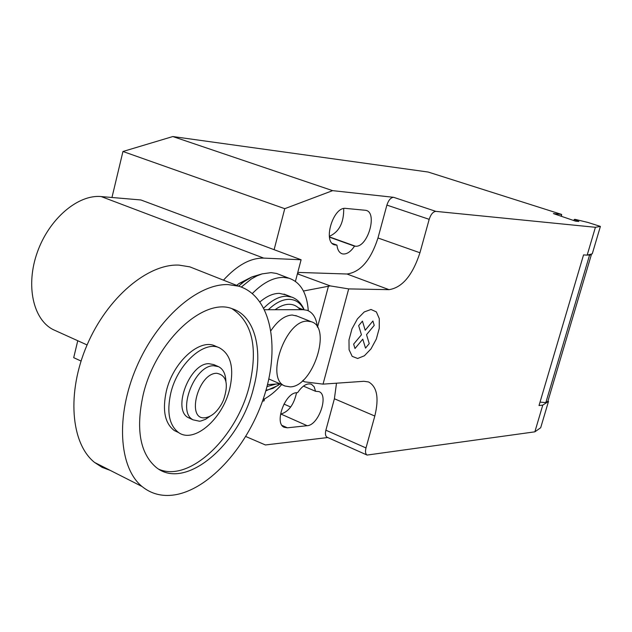 <?xml version="1.0" encoding="UTF-8"?>
<svg xmlns="http://www.w3.org/2000/svg" width="632" height="632" viewBox="0 0 632 632"><rect width="100%" height="100%" fill="white"/><g stroke="black" fill="none" stroke-linecap="round" stroke-linejoin="round"><path stroke-width="0.95" d="M191.757 418.929L188.312 417.641C171.936 409.67 189.719 363.013 208.892 363.684L213.853 364.625L218.103 366.473M210.195 416.148L205.558 419.293L200.936 420.991L199.451 421.212L193.005 419.822C176.676 411.867 194.49 365.114 213.632 365.754L218.585 366.678C223.159 369.048 225.608 373.962 225.924 381.42M216.634 373.275C226.58 375.076 228.863 384.027 223.483 400.143L221.848 403.556C217.029 412.017 211.499 416.741 205.242 417.72C185.871 420.691 197.919 373.188 216.634 373.275M110.355 470.437L102.068 467.332L94.563 462.434C70.76 443.506 66.534 392.527 87.042 345.04C107.353 297.467 147.904 263.576 178.959 265.108L189.813 266.854L196.347 269.437M228.073 284.59L238.714 286.193C270.354 295.673 280.434 344.78 264.697 394.565C249.245 444.399 210.108 489.389 174.456 494.911C162.029 496.752 151.222 493.948 142.026 486.498C118.895 467.759 115.482 416.03 136.417 367.374C157.155 318.647 197.595 283.523 228.073 284.59M158.964 469.299C189.876 482.698 237.126 436.815 249.427 385.591C258.172 347.663 252.342 322.028 231.936 308.677M253.701 387.463C240.468 443.601 185.571 491.475 156.151 467.38C140.059 453.539 135.714 429.412 143.116 395C155.401 341.43 203.939 296.732 232.6 308.89C255.21 316.245 263.576 350.894 253.701 387.463M219.494 347.861C204.12 340.032 177.474 364.166 170.774 393.112C166.603 412.285 169.234 425.447 178.651 432.604C194.245 443.798 222.685 418.779 229.661 389.107C234.338 368.132 230.949 354.386 219.494 347.861L215.101 345.988C199.688 338.144 173.026 362.199 166.358 391.097C162.211 410.231 164.865 423.385 174.314 430.55L178.169 432.383M290.199 386.879C312.935 386.808 332.258 327.092 311.165 321.712L307.642 321.175C285.609 319.523 264.824 379.334 285.032 386.018L290.199 386.879M270.962 330.591C277.772 320.598 284.85 315.408 292.189 315.02L296.882 316.016M285.032 386.018L268.821 378.955M267.502 384.619L279.873 383.79M298.312 307.752L303.234 309.696L306.986 310.257C312.872 312.398 316.34 317.983 317.382 327.021M303.234 309.696L264.65 309.735M266.996 386.594L275.923 384.058M300.153 309.696C297.285 306.157 293.627 304.348 289.18 304.284C284.708 304.3 280.008 306.109 275.078 309.72M265.961 390.363L273 388.34L280.197 383.932M303.526 308.898C300.247 302.696 295.444 299.505 289.132 299.323C282.441 299.37 275.505 302.839 268.331 309.727M303.834 309.016C301.235 303.281 297.356 299.355 292.189 297.238L286.604 296.203C279.241 296.25 271.642 300.208 263.82 308.076M286.138 294.915L279.352 293.367C273.182 293.351 266.736 296.179 260.021 301.859M263.007 399.716C269.493 396.382 275.718 391.334 281.675 384.572M308.298 310.762C306.978 293.027 300.524 282.18 288.927 278.214L283.523 277.401C273.466 277.298 263.078 282.662 252.35 293.501M280.055 274.809L276.532 273.459L271.096 272.629L262.13 273.877L256.908 275.884L251.299 279.004L241.313 287.062M251.315 277.211L239.086 283.484L236.645 285.372M261.972 273.925L252.018 276.871L244.007 281.675L238.588 286.146M223.459 280.158C237.134 265.171 250.556 257.824 263.726 258.109L301.101 259.76L295.428 281.351M301.101 259.76L140.897 199.965L101.207 196.568C78.107 194.277 49.257 218.656 37.422 251.978C25.391 285.245 33.077 319.737 53.333 329.683L55.94 330.86M264.539 398.903L264.002 400.965L262.533 401.083M428.385 172.117L561.619 214.422L553.403 213.584L575.554 221.145L578.857 221.461L574.243 219.454L575.183 219.375L587.871 222.432L600.4 226.414L595.415 227.291L587.168 255.138L592.271 253.811L600.4 226.414M303.439 291.028L330.252 285.901L348.682 288.911L323.047 384.13L304.64 381.831L302.617 380.725M297.403 273.822L330.252 285.901M298.762 273.94L297.467 273.585M297.775 272.408L346.96 274.004C360.445 272.179 370.787 260.171 377.976 237.988L386.895 205.092C388.53 200.107 390.781 197.524 393.649 197.318L435.906 211.38L595.415 227.291M348.682 288.911L389.043 289.661C402.26 287.615 412.562 275.315 419.94 252.761L429.183 219.336C430.858 214.272 433.102 211.617 435.906 211.38M534.862 431.83L540.692 427.73L548.489 401.431L542.769 405.12L534.862 431.83L367.089 455.064C365.454 454.021 365.083 451.643 365.991 447.946L374.808 416.038C379.168 398.073 377.091 386.713 368.559 381.949L363.937 381.293L323.047 384.13M542.769 405.12L539.017 405.539L583.549 254.901L587.168 255.138M540.028 402.126L545.851 402.592L547.889 401.288L591.362 254.68L589.545 255.154L545.851 402.592M589.545 255.154L587.871 254.957M590.58 254.254L591.362 254.68M547.912 401.209L548.489 401.431M561.098 216.207L561.643 214.43L561.429 216.318M302.428 380.891L304.64 381.831M274.114 249.687L284.748 208.686L332.622 190.643L393.649 197.318M327.747 437.542L265.408 444.96L245.793 436.514M327.242 437.312L327.115 437.257C325.425 436.199 325.014 433.844 325.883 430.195L334.399 398.76L336.5 383.197M336.943 245.121C337.528 250.075 339.384 252.998 342.497 253.89C346.565 254.562 350.578 251.978 354.512 246.156L355.389 246.211C367.856 247.823 378.11 211.76 365.541 210.29L345.799 208.41C333.04 206.214 322.257 243.028 335.047 244.924L336.943 245.121L332.385 243.478M315.542 391.287L314.159 386.776L311.402 384.232C306.978 382.889 302.388 385.686 297.625 392.638L296.708 392.709C285.087 392.638 273.964 423.369 284.179 427.287L287.355 427.809L307.16 425.707C318.607 425.32 329.138 395.016 318.986 391.619L315.542 391.287L303.439 386.113M428.109 172.03L172.82 136.544L122.956 151.49L111.967 197.484M354.512 246.156L329.446 237.158M332.622 190.643L172.82 136.544M290.696 407.032L283.934 404.061M343.705 208.56C343.911 222.748 339.123 231.999 329.327 236.321M296.558 392.725C293.927 404.63 288.698 411.732 280.877 414.031L307.16 425.707M81.054 361.054L73.707 357.665L77.752 340.727M284.748 208.686L122.956 151.49M372.912 321.001L374.215 325.393L366.528 334.652L369.23 343.611L365.509 348.121L362.776 339.155L354.994 348.516L353.636 344.132L361.441 334.778L358.66 325.646L362.444 321.127L365.201 330.252L372.912 321.001M371.008 309.475L364.253 311.939L357.451 318.852L351.985 328.861L348.99 339.905L349.077 349.733L352.182 356.345L357.649 358.486L364.364 355.8L371.008 348.88L376.301 339.1L379.255 328.34L379.287 318.639L376.356 311.9L371.008 309.475M101.207 196.568L263.726 258.109M328.435 286.249L317.501 327.226M303.431 379.974L303.155 381.017M389.043 289.661L346.96 274.004M325.883 430.195L365.991 447.946M386.895 205.092L429.183 219.336M377.976 237.988L419.94 252.761M334.399 398.76L374.808 416.038M287.355 427.809L282.046 425.423M355.389 246.211L329.398 236.882M336.034 245.066L332.969 243.96M238.714 286.193L189.813 266.854M178.651 432.604L174.314 430.55M142.026 486.498L94.563 462.434M193.005 419.822L188.312 417.641M295.744 315.565L311.165 321.712M278.246 385.354L265.811 390.892M284.005 294.085L291.249 296.914M276.532 273.459L288.927 278.214M239.086 283.484L244.007 281.675M252.018 276.871L256.908 275.884M53.333 329.683L87.082 344.946M573.99 220.315L574.243 219.454M428.141 172.03L561.643 214.43M327.115 437.257L367.089 455.064M342.497 253.89L341.367 253.479M335.047 244.924L333.822 244.481"/></g></svg>
